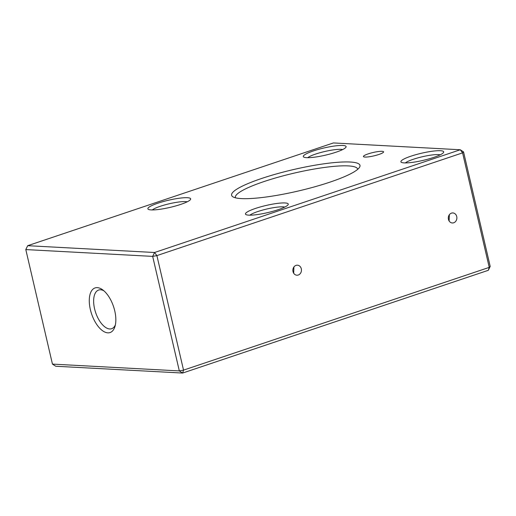 <?xml version="1.0" encoding="UTF-8"?>
<svg xmlns="http://www.w3.org/2000/svg" width="516" height="516" viewBox="0 0 516 516"><rect width="100%" height="100%" fill="white"/><g stroke="black" fill="none" stroke-linecap="round" stroke-linejoin="round"><path stroke-width="0.77" d="M329.943 182.142A65.906 10.991 166.9 0 1 232.942 196.841A65.906 10.991 166.9 0 1 261.631 178.478A65.906 10.991 166.9 0 1 330.485 162.979A65.906 10.991 166.9 0 1 359.471 167.397A65.906 10.991 166.9 0 1 329.943 182.142M357.659 169.364A62.765 10.468 -13.1 0 0 357.62 169.093A62.765 10.468 -13.1 0 0 263.96 181.574A62.765 10.468 -13.1 0 0 235.354 197.551A62.765 10.468 -13.1 0 0 235.438 197.802M336.097 152.181A21.969 3.664 166.9 0 1 303.763 157.077A21.969 3.664 166.9 0 1 313.322 150.956A21.969 3.664 166.9 0 1 336.277 145.789A21.969 3.664 166.9 0 1 345.939 147.26A21.969 3.664 166.9 0 1 336.097 152.181M342.63 149.576A18.828 3.141 -13.1 0 0 315.65 154.058A18.828 3.141 -13.1 0 0 307.749 157.69M180.658 204.42A21.969 3.664 166.9 0 1 148.324 209.322A21.969 3.664 166.9 0 1 157.883 203.201A21.969 3.664 166.9 0 1 180.839 198.034A21.969 3.664 166.9 0 1 190.501 199.505A21.969 3.664 166.9 0 1 180.658 204.42M187.192 201.82A18.828 3.141 -13.1 0 0 160.212 206.303A18.828 3.141 -13.1 0 0 152.31 209.935M433.685 157.419A21.969 3.664 166.9 0 1 401.351 162.314A21.969 3.664 166.9 0 1 410.917 156.193A21.969 3.664 166.9 0 1 433.872 151.033A21.969 3.664 166.9 0 1 443.528 152.504A21.969 3.664 166.9 0 1 433.685 157.419M440.225 154.813A18.828 3.141 -13.1 0 0 413.245 159.296A18.828 3.141 -13.1 0 0 405.344 162.933M278.247 209.664A21.969 3.664 166.9 0 1 245.913 214.559A21.969 3.664 166.9 0 1 255.478 208.438A21.969 3.664 166.9 0 1 278.427 203.272A21.969 3.664 166.9 0 1 288.089 204.749A21.969 3.664 166.9 0 1 278.247 209.664M284.78 207.058A18.828 3.141 -13.1 0 0 257.806 211.541A18.828 3.141 -13.1 0 0 249.905 215.178M451.474 213.134A5.018 4.289 93.1 0 0 448.32 218.545A5.018 4.289 93.1 0 0 452.326 222.97A5.018 4.289 93.1 0 0 453.719 222.777A5.018 4.289 93.1 0 0 456.866 217.365A5.018 4.289 93.1 0 0 452.861 212.94A5.018 4.289 93.1 0 0 451.474 213.134M296.036 265.379A5.018 4.289 93.1 0 0 292.882 270.79A5.018 4.289 93.1 0 0 296.887 275.215A5.018 4.289 93.1 0 0 298.274 275.022A5.018 4.289 93.1 0 0 301.428 269.61A5.018 4.289 93.1 0 0 297.422 265.185A5.018 4.289 93.1 0 0 296.036 265.379M107.818 332.846A23.536 11.571 71.4 0 1 90.364 309.587A23.536 11.571 71.4 0 1 97.298 287.638A23.536 11.571 71.4 0 1 102.561 289.747A23.536 11.571 71.4 0 1 114.939 326.583A23.536 11.571 71.4 0 1 107.818 332.846M103.903 290.818A20.401 10.023 -108.6 0 0 100.594 289.786A20.401 10.023 -108.6 0 0 98.653 290.037A20.401 10.023 -108.6 0 0 95.067 310.69A20.401 10.023 -108.6 0 0 109.708 328.963A20.401 10.023 -108.6 0 0 111.65 328.711A20.401 10.023 -108.6 0 0 115.365 324.919M368.14 153.897A10.359 1.729 -13.1 0 0 363.419 156.535A10.359 1.729 -13.1 0 0 378.873 154.477A10.359 1.729 -13.1 0 0 383.594 151.839A10.359 1.729 -13.1 0 0 368.14 153.897M463.549 151.898L462.588 152.859L460.259 149.756L333.388 142.945L27.69 245.693L154.561 252.505L460.259 149.756L463.549 151.898L490.2 266.424L489.239 267.385L462.588 152.859L156.89 255.601L183.535 370.127L489.239 267.385L488.31 270.307L182.612 373.055L55.741 366.244L52.451 364.103L179.323 370.914L152.672 256.387L25.8 249.576L52.451 364.103M293.681 273.222L293.907 266.985M449.12 220.977L449.346 214.74M156.89 255.601L154.561 252.505L152.672 256.387L156.89 255.601M488.31 270.307L490.2 266.424M25.8 249.576L27.69 245.693M183.535 370.127L179.323 370.914L182.612 373.055L183.535 370.127"/></g></svg>
